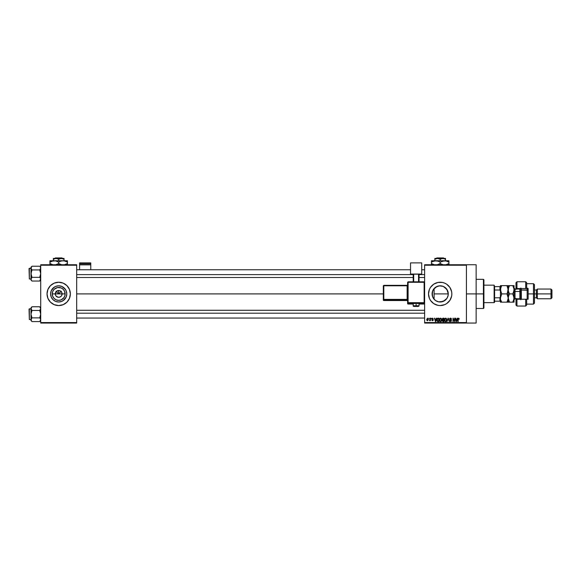 <?xml version="1.0" encoding="UTF-8"?>
<svg xmlns="http://www.w3.org/2000/svg" width="581" height="581" viewBox="0 0 581 581"><rect width="100%" height="100%" fill="white"/><g stroke="black" fill="none" stroke-linecap="round" stroke-linejoin="round"><path stroke-width="0.87" d="M55.551 295.206L55.289 293.899A3.399 3.399 0 0 0 58.696 297.305A3.399 3.399 0 0 0 62.094 293.899L65.145 293.899A6.456 6.456 0 0 1 58.696 300.355A6.456 6.456 0 0 1 52.239 293.899L62.094 293.899A3.399 3.399 0 0 1 58.696 297.305A3.399 3.399 0 0 1 55.289 293.899L56.292 291.495L58.696 290.5L58.696 293.899L61.325 291.27L58.696 293.899L56.066 291.27L58.696 293.899L58.696 290.5L59.356 290.565L61.099 291.495L61.84 292.599L61.84 295.206M58.027 297.24L55.863 295.794L58.027 297.24L59.996 297.044L58.696 297.305M66.793 293.899A8.098 8.098 0 0 1 58.696 301.997A8.098 8.098 0 0 1 50.598 293.899L51.215 290.805L52.973 288.176L55.594 286.418L58.696 285.808L61.789 286.418L64.418 288.176L66.176 290.805L66.793 293.899L66.176 297L64.418 299.629L61.789 301.379L58.696 301.997L55.594 301.379L52.973 299.629L51.215 297L50.598 293.899A8.098 8.098 0 0 1 58.696 285.808A8.098 8.098 0 0 1 66.793 293.899M69.473 298.358A11.664 11.664 0 0 0 70.359 293.906A11.664 11.664 0 0 1 58.696 305.562A11.664 11.664 0 0 1 47.032 293.899A11.664 11.664 0 0 0 47.918 298.358M47.918 298.373A11.664 11.664 0 0 0 69.466 298.373L70.359 293.899L69.466 289.44L66.938 285.656L63.155 283.129L58.696 282.235L54.229 283.129L50.445 285.656L47.918 289.44L47.032 293.899L47.918 298.365L50.445 302.149L54.229 304.676L58.696 305.562L63.155 304.676L66.938 302.149L69.466 298.365M447.748 291.037L448.271 293.899L447.9 296.332L448.271 293.899A8.098 8.098 0 0 1 440.18 301.997A8.098 8.098 0 0 1 432.082 293.899L432.235 295.468L432.656 290.899M444.472 300.769L440.652 301.982L444.872 300.493M443.18 301.423L438.597 301.844L435.677 300.631L433.448 298.402L432.235 295.482M438.444 301.808L435.794 300.711M432.228 295.431L432.613 296.789L432.235 292.323L433.448 289.403L437.079 286.418L440.18 285.808L443.274 286.418L446.912 289.403L448.271 293.899L434.094 293.899L434.094 299.244L435.953 300.813L434.646 299.811M437.9 305.337L440.18 305.562L444.639 304.676L446.658 303.602L449.876 300.384L451.619 296.179L451.844 293.899L451.619 291.626L449.876 287.421L446.658 284.203L444.639 283.129L442.453 282.46L437.9 282.46L433.695 284.203L430.477 287.421L429.403 289.44L428.517 293.899A11.664 11.664 0 0 0 430.477 300.384L433.695 303.602L437.9 305.337A11.664 11.664 0 0 0 451.844 293.899A11.664 11.664 0 0 1 440.18 305.562A11.664 11.664 0 0 1 428.517 293.899L429.403 298.365L430.477 300.384M466.42 293.899L476.137 293.899L476.137 264.747L476.137 293.899L466.42 293.899M76.677 293.899L383.322 293.899L76.677 293.899M61.521 295.794L59.996 297.044M62.094 293.899L55.289 293.899A3.399 3.399 0 0 1 58.696 290.5A3.399 3.399 0 0 1 62.094 293.899A3.399 3.399 0 0 0 58.696 290.5A3.399 3.399 0 0 0 55.289 293.899L52.239 293.899L52.733 291.43L54.127 289.338L57.432 287.573L61.165 287.936L63.256 289.338L64.658 291.43L65.021 295.163L64.063 297.487L61.165 299.861L58.696 300.355L56.226 299.861L54.127 298.467L52.733 296.368L52.239 293.899A6.456 6.456 0 0 1 58.696 287.45A6.456 6.456 0 0 1 65.145 293.899L62.094 293.899M433.724 289.011L434.094 288.561L434.094 299.244L433.724 298.794M439.919 301.997L439.418 301.96M446.063 299.462L445.162 300.283M447.9 296.332L447.748 296.768M432.685 290.827L432.082 293.899A8.098 8.098 0 0 1 440.18 285.808A8.098 8.098 0 0 1 448.271 293.899L448.147 295.344M424.624 264.747L466.42 264.747L424.624 264.747L424.624 265.226L466.42 265.226L466.42 322.571L424.624 322.571L424.624 264.747M466.42 264.747L466.42 265.226L424.624 265.226L424.624 323.058L424.624 322.571L466.42 322.571L466.42 323.058L424.624 323.058L466.42 323.058L466.42 264.747L476.137 264.747M428.865 318.199L429.177 318.686L428.865 318.199M430.986 318.199L431.298 318.686L430.986 318.199M436.36 318.199L436.099 319.216L435.024 319.216L434.435 318.199L435.423 321.605L436.687 318.199L436.099 319.216L435.024 319.216L434.435 318.199L435.423 321.605L436.687 318.199L435.75 321.605L434.755 318.199M439.766 318.57L440.572 318.156L439.686 318.678L439.381 319.899L439.686 318.678L440.572 318.156L441.466 318.693L440.507 318.156L439.606 318.816L439.439 320.48L440.02 321.475L440.87 321.605L441.531 321.024L441.466 318.693L441.763 320.008M444.85 318.57L445.656 318.156L444.77 318.678L444.465 319.899L444.77 318.678L445.656 318.156L446.542 318.693L445.591 318.156L444.726 318.744L444.472 320.189L445.097 321.475L445.947 321.605L446.607 321.024L446.542 318.693L446.847 320.008M450.507 318.156L449.541 319.143L451.117 320.523L450.609 321.249L449.629 320.632L450.565 321.649L451.314 321.235L451.393 320.378L449.999 319.514L449.897 318.896L450.631 318.57L451.531 319.303L450.507 318.156L449.541 319.143L451.132 320.705L450.551 321.249L449.629 320.632L450.565 321.649L451.444 320.712L449.854 319.136L450.478 318.555L451.531 319.303L450.507 318.156M457.218 318.199L456.949 319.216L455.882 319.216L455.286 318.199L456.274 321.605L457.537 318.199L456.949 319.216L455.882 319.216L455.286 318.199L456.274 321.605L457.537 318.199L456.601 321.605L455.613 318.199M459.063 318.439L458.547 318.156L459.034 318.395L458.547 318.156L457.85 319.296L457.85 321.605L457.85 319.296L458.547 318.156L459.034 318.395L457.959 318.548L457.85 321.605L458.249 318.708L459.215 319.216L459.034 318.395L459.215 319.216M454.625 318.199L454.625 320.923L452.991 318.199L452.991 321.605L453.296 318.875L454.93 321.605L454.93 318.199L454.625 320.923L452.991 318.199L452.991 321.605L453.296 318.875L454.93 321.605L454.93 318.199L454.603 321.605M448.024 318.199L447.058 321.605L448.198 318.599L449.244 321.605L448.329 318.199L447.058 321.605L448.198 318.599L449.244 321.605L448.329 318.199L449.244 321.605L448.198 318.599L447.058 321.605L448.024 318.199M442.867 318.214L442.134 319.005L442.264 321.082L444.022 321.605L444.022 318.199L443.063 318.199L444.022 318.199L443.063 318.199L442.119 319.201L442.54 320.037L442.206 320.748L443.063 321.605L444.022 321.605L444.022 318.199L444.022 321.605L443.063 321.605L442.206 320.748L442.54 320.037L442.126 319.1M438.038 318.199L437.086 318.773L436.941 320.654L437.529 321.518L438.938 321.605L438.938 318.199L438.038 318.199L438.938 318.199L438.038 318.199L436.861 319.92L437.587 321.54L438.938 321.605L438.938 318.199L438.938 321.605M432.475 320.712L433.244 320.015L432.547 320.719L433.244 320.015L432.547 320.719L431.828 320.015L432.932 320.066L431.785 318.954L432.533 318.156L431.981 318.381L431.865 319.347L432.932 320.102L431.828 320.015L431.944 320.414L432.613 320.719L433.201 320.291L433.114 319.601L432.111 319.013L432.431 318.511L433.288 318.954L432.533 318.156L433.288 318.954L432.533 318.156L433.288 318.954L432.533 318.156L431.785 318.954L432.932 320.066L431.828 320.015L432.547 320.719L433.244 320.015L432.17 319.114L432.511 318.511L432.976 318.998L432.511 318.511L432.17 319.114L433.23 320.153M430.107 318.199L430.049 319.986L429.439 320.589L430.107 320.276L430.412 320.676L430.412 318.199L429.439 320.589L430.107 320.276L430.412 320.676L430.412 318.199L430.107 320.676M427.565 318.156L426.701 319.463L427.514 320.719L428.429 319.434L427.565 318.156L426.701 319.463L427.565 320.719L428.429 319.434L427.565 318.156M444.872 287.305L447.581 290.623M434.646 287.994L434.094 288.561L434.094 293.899L448.271 293.899L446.876 289.353M445.976 288.249L444.472 287.036M435.794 287.094L439.41 285.845L443.18 286.382M443.042 286.331L444.153 286.847M441.8 285.968L440.354 285.808M439.41 285.845L438.437 285.997M438.19 286.055L437.057 286.433M433.644 289.12L434.305 288.329M40.714 323.058L76.677 323.058L76.677 322.571L40.714 322.571L40.714 265.226L76.677 265.226L76.677 322.571L76.677 264.747L40.714 264.747L76.677 264.747L76.677 265.226L40.714 265.226L40.714 264.747L40.714 322.571L76.677 322.571L76.677 323.058L40.714 323.058L40.714 322.571L40.714 323.058M476.137 323.058L476.137 293.899L476.137 323.058L466.42 323.058M451.844 293.899A11.664 11.664 0 0 0 439.033 282.293A11.664 11.664 0 0 0 428.517 293.899A11.664 11.664 0 0 1 440.18 282.235A11.664 11.664 0 0 1 451.844 293.899M433.695 284.203L431.93 285.656M446.658 303.602L448.423 302.149M448.118 295.482L446.912 298.402L443.274 301.379M437.079 286.426L435.721 287.145M446.825 289.28L446.063 288.343M70.359 293.899A11.664 11.664 0 0 0 47.257 291.626A11.664 11.664 0 0 0 47.032 293.899A11.664 11.664 0 0 1 58.696 282.235A11.664 11.664 0 0 1 70.359 293.899M65.428 289.403L61.789 286.418M54.193 287.167L51.215 290.805M51.215 297L52.973 299.629L55.594 301.379M63.191 300.631L66.176 297M56.292 291.495L55.551 292.599M57.396 290.761L56.807 291.074M61.099 291.495L59.996 290.761M61.84 292.599L61.521 292.011M458.206 318.809L458.532 318.555L458.206 318.809L458.532 318.555L458.91 319.26L458.532 318.555L458.91 319.26L458.532 318.555L458.91 319.26L458.532 318.555L458.91 319.26L458.532 318.555L458.206 318.809L458.162 321.605M456.288 320.719L455.983 319.615L456.848 319.615L456.513 320.763M453.296 321.605L453.318 318.199M450.929 318.235L451.379 318.649M450.631 318.57L451.219 319.347L450.362 318.562M450.42 318.555L449.912 319.405M450.478 318.555L449.854 319.136L450.478 318.555L449.854 319.136L450.478 318.555L449.854 319.136L450.703 319.804M449.876 318.954L451.444 320.712L450.565 321.649M449.854 319.078L450.624 319.782M449.941 320.589L450.551 321.249L449.941 320.589L450.551 321.249L449.941 320.589L450.551 321.249L451.132 320.705L449.549 319.042M450.369 321.228L451.132 320.705L450.057 319.971M450.551 321.249L451.132 320.705L450.551 321.249M451.038 320.356L450.551 320.131L451.038 320.356M449.687 318.591L450.101 318.228M444.465 320.044L445.656 321.649L446.847 319.855M446.542 318.693L445.917 318.192M445.591 321.242L444.901 320.676L445.765 321.242L446.542 319.848L445.649 321.249L444.901 320.676L445.525 321.235M444.872 319.194L444.901 320.676L444.77 319.906L445.656 318.555L446.528 319.63M446.542 319.848L445.656 318.555L446.542 319.848L445.99 321.17M444.77 319.906L444.944 319.027M446.186 318.787L445.656 318.555M442.206 320.748L442.54 320.037L442.119 319.201L442.54 320.037L442.206 320.748M442.446 319.027L442.737 318.642L442.439 319.325L443.1 319.79L442.497 318.867M442.773 318.628L442.432 319.194L442.816 318.62M443.049 321.199L442.519 320.69L443.172 321.206L442.519 320.69L443.172 321.206L442.519 320.69L442.809 320.218L442.519 320.69L443.129 320.189L442.519 320.69L443.172 321.206L442.519 320.69L443.71 320.189L443.71 321.206L442.613 321.039L442.809 320.218L442.526 320.814M443.056 318.599L443.71 318.599L443.71 319.79L442.969 319.79L443.71 319.79L443.71 318.599L442.7 318.657M443.129 320.189L443.71 320.189L443.71 321.206L443.172 321.206M439.389 320.044L440.572 321.649L441.771 319.855M441.466 318.693L440.841 318.192M440.507 321.242L439.824 320.676L440.688 321.242L441.458 319.848L440.572 321.249L439.824 320.676L440.449 321.235M439.795 319.194L439.824 320.676L439.694 319.906L440.58 318.555L441.458 319.848L440.906 321.17M439.694 319.906L439.868 319.027M441.277 319.005L441.451 319.63M437.094 321.053L436.941 320.654M436.876 319.652L436.97 319.085M437.348 318.417L437.74 318.228M437.399 320.908L438.633 321.206L438.633 318.599L437.587 318.7L438.074 318.599L437.297 319.092L437.173 319.928L437.646 321.133L437.297 319.092L438.633 318.599L438.633 321.206L437.573 321.097L437.195 320.305M437.181 319.717L437.188 320.262M437.646 321.133L438.081 321.206L437.646 321.133M435.663 320.763L435.99 319.615L435.133 319.615L435.561 321.249L435.133 319.615L435.99 319.615L435.518 321.046M432.976 318.998L432.511 318.511L432.976 318.998L432.511 318.511L432.976 318.998L432.511 318.511L432.976 318.998L432.511 318.511L432.395 319.23M432.511 318.511L432.09 318.896L432.475 319.252L432.09 318.896L432.511 318.511M432.547 320.719L431.828 320.015M432.141 319.964L432.932 320.066L431.785 318.875M432.605 320.363L432.83 319.855M432.533 320.363L432.932 320.066M431.785 318.954L432.482 319.717L431.785 318.954L432.533 318.156M429.693 320.712L430.049 319.986M427.158 320.596L426.803 320.116M427.848 320.262L428.117 319.441L427.558 318.511L427.013 319.441L427.558 318.511L428.117 319.441L427.609 320.363L428.11 319.289L427.558 318.511L427.013 319.441L427.572 320.363M427.02 319.289L427.282 318.613M427.943 318.715L428.11 319.289M456.238 320.545L455.983 319.615L456.848 319.615L456.557 320.603M442.969 319.79L442.439 319.325M427.188 320.16L427.02 319.586M483.428 293.899L483.428 308.482L483.428 293.899L476.137 293.899L483.428 293.899L483.428 279.323L483.428 293.899L483.915 293.899L483.428 293.899M483.915 307.995L483.915 293.899L483.915 307.995L483.428 308.482L476.137 308.482M483.915 279.81L483.915 293.899L483.915 279.81L483.428 279.323L476.137 279.323M40.641 279.679L40.118 280.601L40.641 278.713L39.719 281.044L40.641 279.679L39.719 281.044L31.984 281.044L31.585 280.601L30.996 279.192L31.984 277.34L30.996 273.636L31.984 269.933L31.062 268.56L31.272 267.129L31.062 279.672L31.984 281.044L39.719 281.044L40.641 279.679L40.438 278.241M40.714 280.049L39.719 281.044L40.714 280.049M30.996 268.081L30.996 267.224L30.996 268.081L31.984 266.229L31.585 266.672L31.984 266.229L39.719 266.229L31.984 266.229L30.996 267.224L31.984 266.229L30.996 268.081L30.996 280.049L31.272 278.241L30.996 280.049L31.984 281.044M29.34 278.982L29.05 268.582L30.996 268.291L29.34 268.291L29.34 278.982L30.996 278.982L29.34 278.982L29.05 268.582L29.34 278.982M39.719 277.34L40.714 273.636L39.719 269.933L40.714 268.081L40.118 266.672L40.714 268.081L39.719 269.933L40.118 269.49L39.719 269.933L31.984 269.933L39.719 269.933L40.714 273.636L39.719 277.34L31.984 277.34L39.719 277.34L40.118 277.783M31.062 268.56L31.585 269.49M31.984 269.933L30.996 273.636L31.984 277.34L31.069 278.706L31.272 280.144M31.984 277.34L31.062 278.713M31.272 278.234L31.069 278.706M40.438 267.129L40.714 268.081M40.43 269.039L39.719 269.933M76.677 274.61L413.207 274.61L76.677 274.61M419.039 274.61L424.624 274.61L419.039 274.61M424.624 313.195L76.677 313.195L424.624 313.195M494.119 285.155L494.605 286.615L494.119 285.155L483.915 285.155L494.119 285.155L494.119 302.65L483.915 302.65L494.119 302.65L494.119 285.155M494.605 302.164L494.119 302.65L494.605 301.19L494.605 302.164M494.605 290.013L494.605 297.792L494.605 286.615L494.605 290.013L499.95 290.013L500.437 291.197L499.95 286.615L494.605 286.615L499.95 286.615L499.95 290.013L494.605 290.013M494.605 301.19L494.605 297.792L494.605 301.19L500.437 301.19L499.95 301.19L499.95 297.792L494.605 297.792L499.95 297.792L499.95 301.19L494.605 301.19M500.437 286.615L499.95 286.615L500.437 286.615M500.437 296.608L499.95 297.792L500.437 296.608M31.069 279.679L30.996 279.192L31.069 279.679M40.43 278.234L40.641 278.706M31.272 269.039L31.069 268.567L31.272 269.039M31.272 267.129L31.585 266.672L31.272 267.129M40.118 266.672L40.714 267.224M40.641 320.211L40.118 321.133L40.714 319.724L40.118 318.308L40.714 319.724L39.719 321.576L40.641 320.211L39.719 321.576L31.984 321.576L31.585 321.133L30.996 319.724L31.984 317.872L30.996 314.168L31.984 310.465L30.996 308.613L31.272 309.564L30.996 308.613L31.585 307.204L30.996 308.613L31.062 320.204L31.984 321.576L39.719 321.576L40.641 320.211L40.43 318.766M40.714 320.581L39.719 321.576L40.714 320.581M31.069 308.126L31.984 306.761L31.585 307.204L31.984 306.761L39.719 306.761L31.984 306.761L30.996 307.756L31.984 306.761L30.996 308.613L30.996 320.581L31.585 318.308L30.996 320.581L31.984 321.576M29.34 319.514L29.05 309.114L30.996 308.823L29.34 308.823L29.34 319.514L30.996 319.514L29.34 319.514L29.05 309.114L29.34 319.514M39.719 317.872L40.714 314.168L39.719 310.465L40.714 308.613L39.719 306.761L40.714 308.613L40.118 307.204L40.714 308.613L39.719 310.465L40.118 310.022L39.719 310.465L31.984 310.465L39.719 310.465L40.714 314.168L39.719 317.872L31.984 317.872L39.719 317.872L40.118 318.308M31.062 308.133L31.585 310.022M31.984 317.872L31.585 318.308L31.984 317.872L31.585 318.308L31.984 317.872L30.996 314.168L31.984 310.465M31.272 318.766L31.272 320.668M31.062 309.092L30.996 308.613M40.641 308.133L40.438 307.661M40.641 309.099L40.43 309.571L40.641 309.099M40.641 319.245L40.438 318.773M40.641 308.126L40.714 308.613M31.069 320.211L30.996 319.724L31.069 320.211M39.719 310.465L40.43 309.571M31.272 307.661L31.585 307.204L31.272 307.661M526.677 282.765L526.677 288.554L528.136 288.554L528.136 299.244L525.711 299.244L525.711 306.049L525.711 299.244L516.959 299.244L516.959 306.049L516.959 299.244L515.986 300.217L515.986 305.076L515.986 298.765M519.879 298.736L519.879 288.554L519.879 289.04L520.845 288.067M533.481 293.899L534.455 293.899L534.455 284.668L534.455 293.899L537.374 293.899L537.374 289.04L537.374 293.899L551.95 293.899L551.95 290.013L551.95 297.792L551.95 293.899L550.977 293.899L550.977 289.04L550.977 293.899L537.374 293.899L537.374 298.765L537.374 293.899L536.401 293.899L536.401 290.013L536.401 293.899L534.455 293.899L534.455 303.137L534.455 293.899L533.481 293.899L533.481 283.695L533.481 293.899L528.136 293.899L533.481 293.899L533.481 304.11L533.481 293.899M515.986 282.722L515.986 287.588L516.959 288.554L526.677 288.554L526.677 282.722L525.711 281.756L516.959 281.756L515.986 282.722L515.986 287.588L516.959 289.04L516.959 281.756L516.959 288.554L525.711 288.554L525.711 281.756L525.711 288.554L528.136 288.554L528.136 299.244L526.677 299.244L526.677 305.04M515.986 287.704L515.986 289.432M515.986 298.373L515.986 300.101M515.986 305.076L516.959 306.049L525.711 306.049L526.677 305.076L526.677 299.244L516.959 299.244L516.959 298.765L515.986 300.217M519.879 289.04L515.013 289.04L515.013 291.473A0.973 0.487 0 0 1 514.047 290.987A0.973 0.487 180 0 0 515.013 291.473L515.013 298.765L519.879 298.765L519.879 299.244L519.879 291.473A0.973 0.487 180 0 0 520.845 290.987A0.973 0.487 0 0 1 519.879 291.473L515.013 291.473L515.013 298.736M551.95 297.792L550.977 298.765L550.977 293.899L550.977 298.765L537.374 298.765L536.401 297.792L536.401 293.899L536.401 297.792L534.455 297.792M515.986 289.04L515.986 287.588M520.845 288.554L520.845 290.26L521.331 290.013L521.331 288.554L521.331 290.013L527.65 290.26L527.65 288.554M527.163 288.554L527.163 290.013L527.163 288.554M515.013 289.069L515.013 291.473L519.879 291.473L519.879 289.069M500.531 285.641L500.793 291.894L500.531 288.684L501.715 285.641L500.437 285.641L500.437 298.031L501.715 293.899L500.437 289.774L501.2 286.622L501.715 285.641L506.937 285.641L501.2 285.641M501.149 292.802L500.437 289.774L500.437 302.164L501.715 302.164L500.771 300.072M507.453 285.641L508.121 285.641L506.937 285.641L508.215 289.774L508.215 302.164L508.121 288.699L507.453 292.918L508.121 290.856L506.937 293.899L501.715 293.899L506.937 293.899L508.215 298.031L507.453 301.176L506.937 302.164L501.715 302.164L508.121 302.164M500.8 300.166L501.715 302.164L501.2 301.176L501.715 302.164L500.437 302.164L500.531 296.964L501.715 293.899L501.2 294.887L501.715 293.899L501.156 292.817M507.453 302.164L506.937 302.164L508.077 299.324M513.786 296.223L514.047 302.164L514.047 285.641L512.769 285.641L513.328 286.731L512.769 285.641L514.047 285.641L514.047 298.031L513.284 301.176L513.691 300.159L512.769 302.164L513.284 301.176L512.769 302.164L509.493 302.164L508.978 301.176L509.493 302.164L508.215 302.164L509.493 302.164L506.937 293.899L507.445 294.887L506.937 293.899L508.121 290.856L508.215 285.641L509.334 285.917M508.477 299.861L508.302 296.964L509.493 293.899L508.571 295.903L508.121 299.099M507.453 286.629L508.477 291.597M501.2 302.164L501.715 302.164M501.715 285.641L501.2 286.622M508.302 285.641L508.302 290.849L509.493 293.899L512.769 293.899L509.493 293.899L508.31 296.956L509.493 293.899L508.31 290.849L508.571 287.639L509.493 285.641L512.769 285.641L513.953 288.692L513.691 287.646L514.047 289.774L513.277 292.918L513.953 290.856L512.769 293.899L514.047 298.031M508.978 302.164L513.684 302.164L512.769 302.164L513.953 299.106M513.953 302.164L513.284 302.164M513.953 288.699L513.953 290.841L512.769 293.899L513.684 295.903M509.493 302.164L508.571 300.159M508.31 290.849L508.302 288.699L509.493 285.641L508.978 285.641M513.284 286.622L513.778 287.951M513.284 285.641L509.493 285.641M527.65 288.118L527.65 290.26L527.163 290.013L527.163 299.244L527.163 290.013L521.331 290.013L521.331 299.244L521.331 290.013L520.845 290.26L520.845 299.382M520.845 288.118L520.845 299.244M90.767 269.751L90.767 262.895L90.767 263.854L79.59 263.854L79.59 262.895L90.767 262.895L79.59 262.895L79.59 269.751L79.59 264.863L90.767 264.863L90.767 269.751M79.59 264.863L90.767 264.863L90.767 263.854L79.59 263.854L79.59 264.863M417.238 303.507L419.039 303.413L416.119 303.311L416.119 306.412L418.552 306.325L413.737 306.34L416.119 306.412L416.119 305.737L413.207 305.838L416.119 305.737L416.119 303.311L413.207 303.413L415.008 303.507M408.102 282.286L424.624 282.301L424.137 281.821L408.102 281.821L407.615 282.301L408.102 282.286L408.102 281.821L407.615 282.301L407.615 302.701L408.102 303.188L424.137 303.188A0.487 0.487 0 0 0 424.624 302.701A0.487 0.487 180 0 1 424.137 303.188L424.137 302.686L407.615 302.701L408.102 303.188A0.487 0.487 180 0 1 407.615 302.701L408.102 304.045L413.207 304.045L408.102 304.045L408.102 282.286L424.137 282.286L424.137 302.686L408.102 302.686L408.102 282.286L407.615 282.301L407.615 303.558A0.487 0.487 0 0 0 408.102 304.045L408.102 303.188L424.137 303.188L424.137 304.045L419.039 304.045L424.137 304.045A0.487 0.487 -0 0 0 424.624 303.558L424.137 304.045L424.137 303.58M421.712 274.065L421.712 274.479L419.039 274.479L421.712 274.479L421.712 262.895L410.535 262.895L410.535 274.065L421.712 274.065L410.535 274.065L410.535 274.479L410.535 262.895L421.712 262.895L421.712 274.065M413.207 274.479L410.535 274.479L413.207 274.479M419.039 274.188L413.207 274.188L413.207 281.821L413.207 274.188L418.552 274.167L418.552 281.821L418.552 274.167L419.039 274.188L419.039 281.821L419.039 274.188M413.694 281.821L413.694 274.167L413.694 281.821M416.119 303.311L413.207 303.413L413.207 305.838C412.917 306.354 413.883 306.55 416.119 306.412C418.015 306.572 418.988 306.383 419.039 305.838L416.119 305.737L419.039 305.838L419.039 303.413L416.119 303.311M383.809 285.787L407.128 285.787L407.128 299.389L407.615 299.368L407.128 299.89A0.487 0.487 180 0 1 407.615 300.377A0.487 0.487 -0 0 0 407.128 299.89L407.128 299.389L383.809 299.389L383.809 299.89L383.322 299.404L383.809 299.89A0.487 0.487 180 0 1 383.322 299.404L383.322 300.057A0.487 0.487 0 0 0 383.809 300.544L383.809 299.89L407.128 299.89L407.128 300.544A0.487 0.487 180 0 1 407.615 301.031A0.487 0.487 -0 0 0 407.128 300.544L383.809 300.544L383.809 299.89L407.128 299.89L407.128 300.544L383.809 300.544L383.322 300.057L383.322 299.404L383.809 299.389L383.809 285.787L407.128 285.787L407.128 299.389L383.809 299.389L383.809 285.787L383.322 285.808L383.322 299.404L383.322 285.808L383.809 285.322L383.322 285.808L383.809 285.322L383.809 285.787L383.809 285.322L407.128 285.322A0.487 0.487 -0 0 0 407.615 284.835L407.128 285.322L383.809 285.322M407.128 285.787L407.128 285.322L407.615 285.772L407.128 285.787M413.207 304.045L408.102 304.045A0.487 0.487 180 0 1 407.615 303.558M408.102 281.821L424.137 281.821L424.624 282.301L424.137 281.821L424.137 302.686L424.624 302.701L424.137 302.686L424.137 304.045L419.039 304.045M436.81 257.942L443.543 257.942L436.81 257.942L436.324 258.429L436.81 257.942M444.037 258.429L443.543 257.942L444.037 258.429M445.525 259.257L443.55 258.487L445.525 259.257L445.525 260.76L445.525 258.429L442.853 258.429L445.525 259.257L443.55 258.487L437.508 258.429L440.18 259.257L440.18 260.76L440.18 259.257L441.473 258.661L445.525 258.429L445.525 259.257M436.12 258.661L434.835 259.257L437.508 258.429L440.18 259.257L442.853 258.429L434.835 258.429L434.835 260.76L434.835 258.429L434.835 259.257L437.508 258.429L434.835 258.487M431.429 261.566L431.429 263.585L431.429 260.76L431.429 262.111L434.661 260.854L438.067 261.138L440.18 262.111L440.18 263.585L440.18 262.111L439.134 261.566L440.18 262.111L444.552 260.76L431.429 260.76L431.429 261.566L431.429 260.76L448.924 260.76L442.301 261.138L445.692 260.854L448.924 262.111L447.886 261.566L448.924 262.111L448.924 263.585L445.7 264.842L448.924 263.585L448.924 260.854M447.878 264.13L448.924 263.585L448.924 264.842L448.924 264.13M448.924 261.566L448.924 262.111L445.685 260.854M440.18 263.585L443.405 264.842L440.18 263.585L436.956 264.842L440.18 263.585L443.405 264.842L440.856 263.956M439.497 261.748L436.934 260.854M431.429 264.13L431.429 263.585L434.653 264.842L431.429 263.585L434.653 264.842L431.429 263.585L431.429 264.842M440.18 262.111L444.552 260.76M432.475 261.566L435.801 260.76M55.326 257.942L62.058 257.942L55.326 257.942L54.839 258.429L55.326 257.942M62.552 258.429L62.058 257.942L62.552 258.429M64.041 259.257L62.073 258.487L64.041 259.257L64.041 260.76L64.041 258.429L61.368 258.429L64.041 259.257L62.073 258.487L56.023 258.429L58.696 259.257L58.696 260.76L58.696 259.257L59.988 258.661L64.041 258.429L64.041 259.257M54.65 258.654L53.35 259.257L56.023 258.429L58.696 259.257L61.368 258.429L53.35 258.429L53.35 260.76L53.35 258.429L53.35 259.257L56.023 258.429L53.35 258.487M63.068 260.76L60.823 261.138L63.068 260.76L49.944 260.76L49.944 261.566L49.944 260.76L67.44 260.76L61.927 260.854L64.208 260.854L67.44 262.111L65.326 261.138L67.44 262.111L67.44 263.585L64.215 264.842L67.44 263.585L67.44 260.854M67.44 264.13L67.44 264.842L67.44 263.585L66.401 264.13M60.823 261.138L59.734 261.566L60.809 261.138M59.371 263.956L61.935 264.842L58.696 263.585L58.696 262.111L59.807 261.537L58.696 262.111L55.464 260.854L58.696 262.111L58.696 263.585L61.92 264.842L58.696 263.585L55.449 264.842L57.57 264.166M58.013 261.748L55.471 260.862L52.065 261.138L55.449 260.854L58.696 262.111M49.944 264.13L49.944 263.585L53.191 264.842L49.944 263.585L49.944 260.76L49.944 262.111L53.191 260.854L49.944 262.111L49.944 263.585L53.169 264.842L49.944 263.585L49.944 264.842M64.215 260.862L67.44 262.111L67.44 261.566M54.323 260.76L55.449 260.854M49.944 261.566L49.944 262.111L50.99 261.566M58.696 263.585L57.577 264.166M76.677 269.751L410.535 269.751M421.712 269.751L424.624 269.751M76.677 277.522L413.207 277.522M419.039 277.522L424.624 277.522M424.624 318.054L76.677 318.054M424.624 310.276L76.677 310.276M40.714 307.756L39.719 306.761M526.677 283.695L533.481 283.695L534.455 284.668M551.95 290.013L550.977 289.04L537.374 289.04L536.401 290.013L534.455 290.013M526.677 304.11L533.481 304.11L534.455 303.137M515.013 298.765L514.047 299.731M519.879 298.765L520.845 299.731M515.013 289.04L514.047 288.067M407.615 301.031L407.128 300.544L383.809 300.544L383.322 300.057M424.624 303.558L424.137 304.045"/></g></svg>
